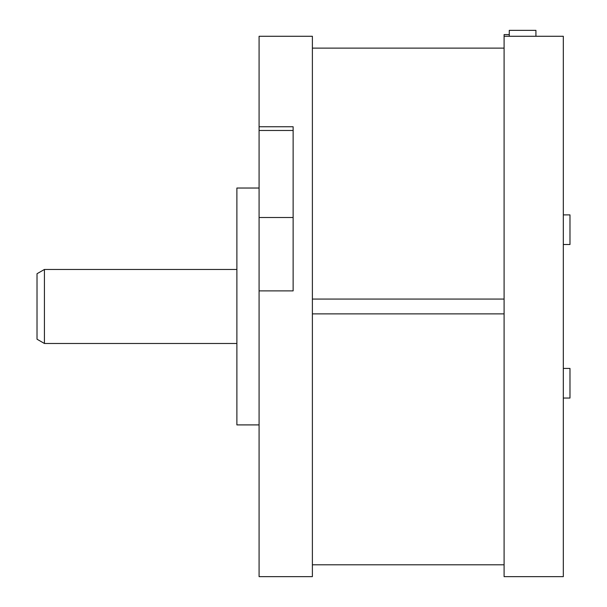 <?xml version="1.0" encoding="UTF-8"?>
<svg xmlns="http://www.w3.org/2000/svg" width="607" height="607" viewBox="0 0 607 607"><rect width="100%" height="100%" fill="white"/><g stroke="black" fill="none" stroke-linecap="round" stroke-linejoin="round"><path stroke-width="0.91" d="M509.281 36.283L509.281 30.35L535.928 30.35L535.928 36.283M504.098 36.283L504.098 576.65L563.319 576.65L563.319 36.283L504.098 36.283L504.098 34.599L509.281 34.599M312.385 576.65L312.385 36.283L259.083 36.283L259.083 576.65L312.385 576.65M259.083 290.89L293.135 290.89L293.135 126.757L259.083 126.757M259.083 188.033L236.882 188.033L236.882 424.908L259.083 424.908M236.882 269.455L44.425 269.455L44.425 343.479L37.019 339.207L37.019 273.727L44.425 269.455M236.882 343.479L44.425 343.479M312.385 299.069L504.098 299.069M504.098 313.872L312.385 313.872M563.319 398.04L569.981 398.04L569.981 368.426L563.319 368.426M563.319 244.507L569.981 244.507L569.981 214.893L563.319 214.893M293.135 217.503L259.083 217.503M259.083 130.475L293.135 130.475M312.385 48.128L504.098 48.128M312.385 564.806L504.098 564.806"/></g></svg>

